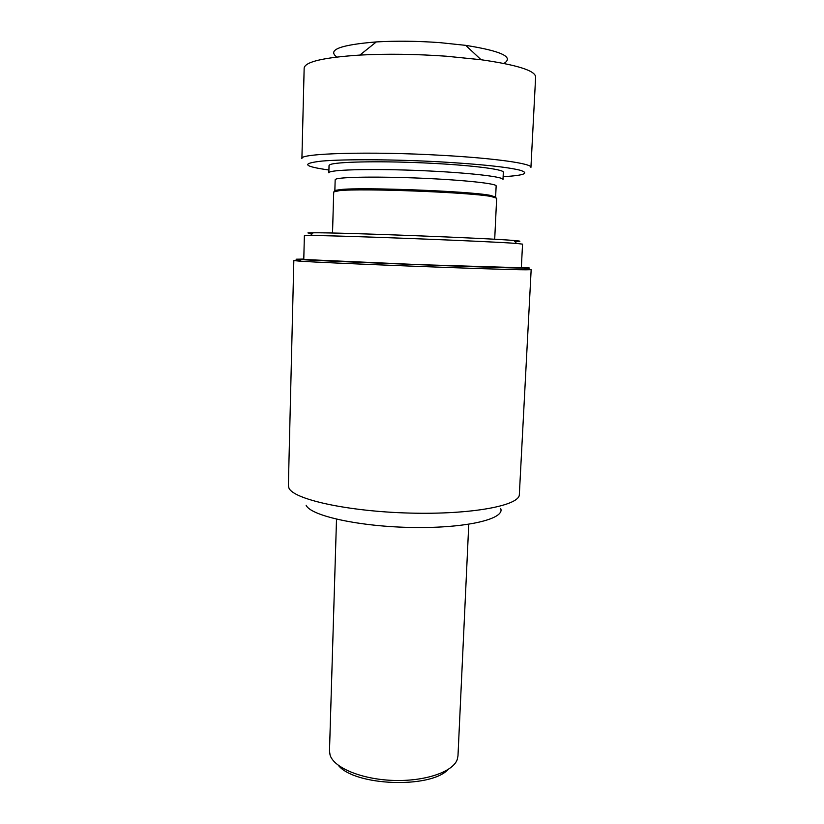 <?xml version="1.0" encoding="UTF-8"?>
<svg xmlns="http://www.w3.org/2000/svg" width="824" height="824" viewBox="0 0 824 824"><rect width="100%" height="100%" fill="white"/><g stroke="black" fill="none" stroke-linecap="round" stroke-linejoin="round"><path stroke-width="1.24" d="M329.631 172.092C334.668 169.476 376.465 168.673 422.29 170.661C468.145 172.628 503.804 176.748 502.99 179.508L503.34 172.247C504.164 169.219 468.496 164.841 422.599 162.853C376.723 160.835 334.884 161.865 329.837 164.748L329.044 165.552L328.838 172.824L329.631 172.092M300.193 260.487L293.828 260.58L288.369 485.645L288.946 488.066C293.488 499.354 347.646 511.467 409.61 513.074C471.596 514.794 519.851 505.555 519.336 494.513L531.161 269.695L524.826 269.118M306.137 505.308C310.833 515.927 360.098 526.804 413.411 527.494C466.765 528.308 505.339 518.873 500.662 508.459M293.828 260.58L299.545 261.126C325.15 263.052 499.735 269.757 525.424 269.798L531.161 269.695M303.778 259.076L296.074 259.21L301.1 259.581C326.52 261.342 498.51 267.954 523.992 268.14C532.304 268.253 531.429 268.016 521.355 267.44M304.468 259.519L419.231 264.648L521.334 267.748L522.55 244.131L516.545 243.461C491.156 241.319 335.893 235.355 310.421 235.54L304.375 235.757L303.778 259.395L304.468 259.519M312.224 233.748L307.929 232.924L313.182 232.79C338.242 232.399 489.034 238.188 514.001 240.505C521.561 241.133 521.86 241.473 514.876 241.525M332.525 233.037L333.71 191.94L339.313 190.674C360.809 188.109 469.938 192.301 491.176 196.503L496.666 198.203L494.699 239.269M335.626 190.334L340.405 189.582C361.674 187.007 469.165 191.137 490.177 195.34L495.615 197.039L496.151 185.936C496.851 183.597 463.933 180.013 421.733 178.221C379.565 176.398 340.858 176.923 335.955 179.117L335.172 179.756L334.843 190.869L335.626 190.334M338.314 765.321C354.588 785.942 430.283 788.846 448.091 769.534M336.511 519.202L329.487 751.014L330.063 755.011C333.782 767.669 361.303 779.298 392.945 780.41C424.576 781.626 452.716 772.057 457.176 759.697L457.979 755.948L468.763 524.291M336.81 57.021C327.056 49.883 340.23 44.856 376.331 41.921C396.231 40.767 417.469 41.015 440.047 42.652L465.684 45.351C501.456 51.047 514.197 57.072 503.928 63.448M446.381 56.217L481.082 59.73C517.142 64.911 535.322 70.658 535.631 76.972L530.934 167.375C532.263 163.646 495.492 158.28 442.272 155.355C370.44 151.163 298.618 153.346 301.903 158.579L304.159 68.083C304.952 61.81 323.523 57.474 359.872 55.074C386.765 53.663 415.595 54.044 446.381 56.217M328.92 170.012C303.17 166.386 300.894 163.399 322.112 161.061C344.545 159.083 394.614 159.341 440.665 161.885C480.474 164.223 506.904 166.994 519.954 170.187C529.873 173.256 524.27 175.43 503.124 176.707M301.1 259.581L299.545 261.126M523.992 268.14L525.424 269.798M313.182 232.79L310.421 235.54M514.001 240.505L516.545 243.461M340.405 189.582L339.313 190.674M490.177 195.34L491.176 196.503M376.331 41.921L359.872 55.074M465.684 45.351L481.082 59.73"/></g></svg>
